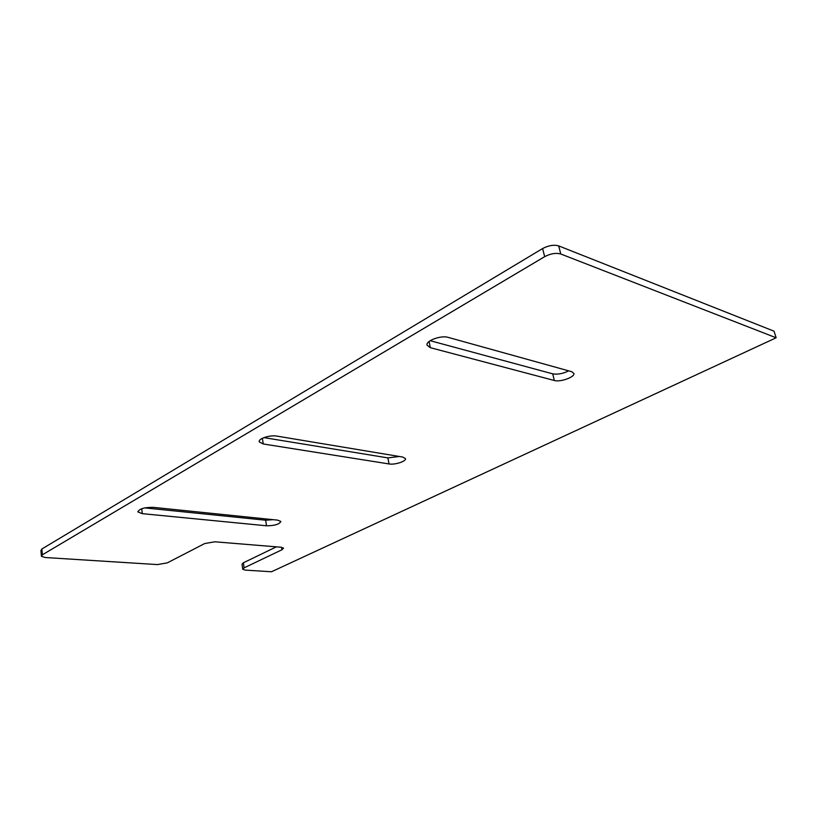 <?xml version="1.0" encoding="UTF-8"?>
<svg xmlns="http://www.w3.org/2000/svg" width="817" height="817" viewBox="0 0 817 817"><rect width="100%" height="100%" fill="white"/><g stroke="black" fill="none" stroke-linecap="round" stroke-linejoin="round"><path stroke-width="1.23" d="M281.589 547.288L281.967 549.749L244.12 567.846L242.751 569.286L245.223 570.113L271.479 571.767L776.15 337.778L774.056 331.191L558.695 245.897C553.895 244.549 548.534 245.437 542.611 248.552L41.861 549.004L40.942 550.525L41.381 555.764M281.967 549.749L283.519 548.136L281.099 547.237L214.84 541.794L204.699 543.55L167.281 562.882L157.467 564.588L45.323 557.531L41.432 556.316L42.351 554.814L544.663 256.671C550.597 253.566 555.979 252.678 560.789 254.005L558.695 245.897M776.15 337.778L560.789 254.005M389.025 463.944L263.237 443.968L259.316 441.936C257.712 438.821 269.947 434.746 276.892 436.104L402.699 457.04L405.457 458.582C406.519 461.268 394.846 465.057 389.025 463.944L387.881 457.898L399.319 456.478M153.269 507.347L277.719 520.143L280.854 521.44C279.434 524.269 274.655 525.719 266.505 525.791L142.301 513.658L138.002 511.993C139.043 508.868 144.129 507.316 153.269 507.347M554.334 380.497L430.345 347.685L427.046 345.193C425.504 340.812 441.006 335.052 448.206 337.39L571.747 371.704L573.932 373.512C574.811 377.168 560.186 382.346 554.334 380.497L552.711 373.849C557.633 374.686 562.964 373.686 568.693 370.857M244.12 567.846L243.395 562.77L242.026 564.22L242.72 569.071M243.395 562.77L276.381 546.849M263.942 437.616L387.881 457.898M144.721 507.898L265.668 520.215L273.164 519.673M430.191 340.699L552.711 373.849M542.611 248.552L544.663 256.671M42.351 554.814L41.861 549.004M263.237 443.968L262.369 438.3M142.301 513.658L141.729 508.715M266.505 525.791L265.668 520.215M430.345 347.685L429.048 341.516M259.316 441.936L259.234 441.415M138.002 511.993L137.93 511.36"/></g></svg>
